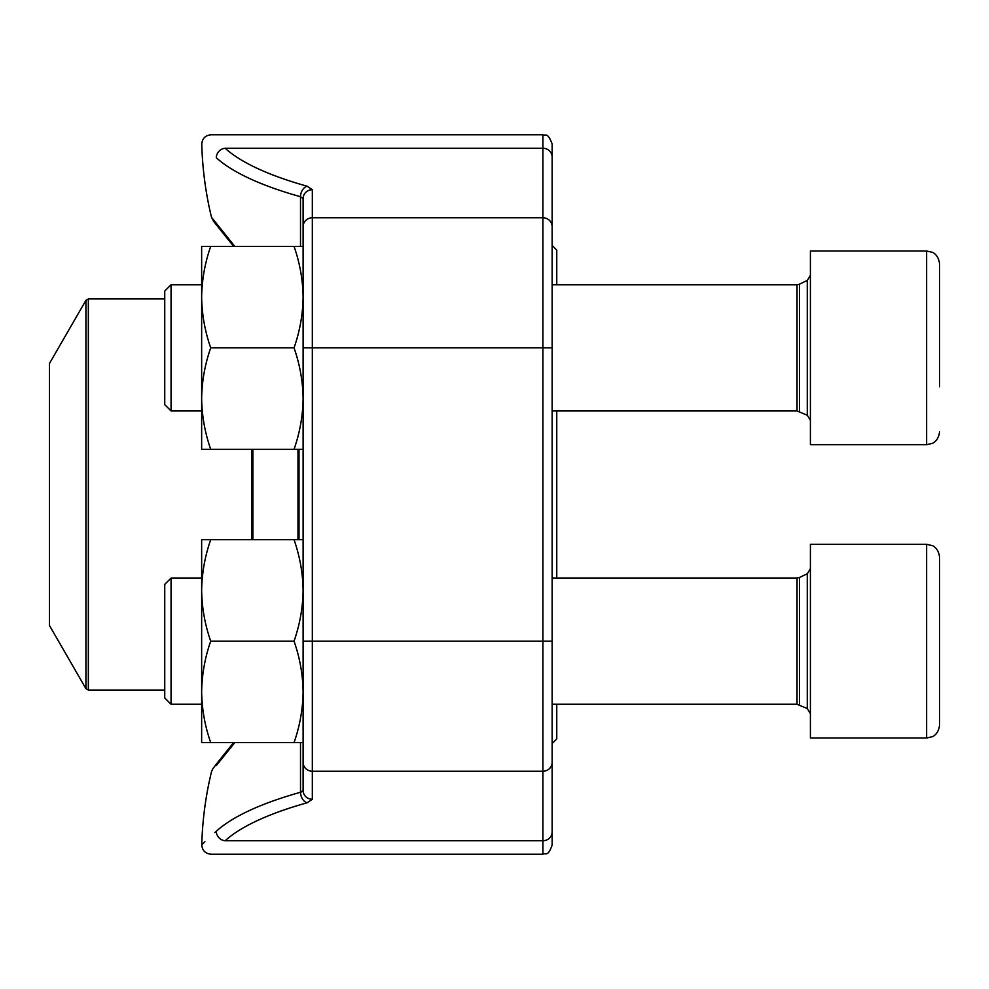 <?xml version="1.0" encoding="UTF-8"?>
<svg xmlns="http://www.w3.org/2000/svg" width="989" height="989" viewBox="0 0 989 989"><rect width="100%" height="100%" fill="white"/><g stroke="black" fill="none" stroke-linecap="round" stroke-linejoin="round"><path stroke-width="1.48" d="M171.06 410.942L164.743 404.637L164.743 291.05L171.06 284.745L171.06 410.942L201.645 410.942M939.55 263.902C938.524 254.482 932.318 252.22 932.318 252.306L926.631 250.996L810.411 250.996L810.411 444.691L926.631 444.691L926.631 250.996L932.318 252.306C932.318 252.22 938.524 254.482 939.55 263.902L939.55 386.786M939.55 283.942L939.55 372.247M171.06 704.255L164.743 697.95L164.743 584.363L171.06 578.058L171.06 704.255L201.645 704.255M939.55 557.227L939.55 725.098C938.524 734.518 932.318 736.78 932.318 736.694L926.631 738.004L926.631 544.309L932.318 545.631C932.318 545.532 938.524 547.795 939.55 557.227C938.524 547.795 932.318 545.532 932.318 545.631L926.631 544.309L810.411 544.309L810.411 738.004L926.631 738.004L932.318 736.694C932.318 736.78 938.524 734.518 939.55 725.098M939.55 705.058L939.55 680.111M210.706 742.615C204.921 726.087 201.904 709.175 201.645 691.892L201.645 742.615L303.104 742.615L303.104 790.421L303.104 198.579L303.104 246.385L303.104 198.579L300.508 196.724A350.477 95.068 180 0 1 216.307 157.733C196.947 139.832 196.947 139.832 216.307 157.733A9.222 8.505 132.3 0 1 225.146 148.251C206.293 130.363 206.293 130.363 225.146 148.251C206.293 130.363 206.293 130.363 225.146 148.251L542.924 148.251L542.924 134.776C545.075 136.408 547.362 131.092 552.146 143.998L552.146 845.002C547.758 857.611 545.656 852.456 542.924 854.224L542.924 148.251A9.222 8.876 180 0 1 552.146 157.14L552.146 143.998M552.146 237.385L552.146 157.14M542.924 134.776L210.991 134.776C205.279 135.369 202.213 138.522 201.768 144.246A350.502 350.502 0 0 0 211.51 217.333L234.813 246.385M234.813 742.615L216.208 765.659M301.732 791.818L300.532 792.263A9.222 6.379 74.4 0 0 307.122 802.784A341.254 92.57 180 0 0 225.146 840.749C206.293 858.637 206.293 858.637 225.146 840.749C206.293 858.637 206.293 858.637 225.146 840.749A9.222 8.505 47.7 0 1 216.307 831.267C196.947 849.168 196.947 849.168 216.307 831.267A350.477 95.068 0 0 1 300.508 792.276A350.477 95.068 0 0 0 216.307 831.267L214.848 832.577M204.908 841.775L201.768 844.754A350.502 350.502 0 0 1 211.51 771.667L212.956 768.49L233.627 742.615L221.14 758.056M300.508 196.724L303.104 198.579A9.222 8.876 180 0 1 312.326 189.703L307.122 186.216A9.222 6.379 105.6 0 0 300.508 196.724L300.508 246.385M312.326 189.703L312.326 799.297A9.222 8.876 180 0 1 303.104 790.421L300.508 792.276L300.508 742.615M556.758 704.255L556.758 738.931L552.146 743.543M552.146 245.457L556.758 250.069L556.758 284.745M556.758 410.942L556.758 578.058M49.45 544.667L49.45 625.481L85.932 688.665L85.932 300.335L49.45 363.519L49.45 544.667M303.104 449.303L210.706 449.303C204.921 432.762 201.904 415.85 201.645 398.567C201.904 381.297 204.921 364.385 210.706 347.844C204.921 331.303 201.904 314.391 201.645 297.108C201.904 279.825 204.921 262.913 210.706 246.385L201.645 246.385L201.645 449.303L210.706 449.303M294.042 449.303C299.828 432.762 302.844 415.85 303.104 398.567C302.844 381.297 299.828 364.385 294.042 347.844C299.828 331.303 302.844 314.391 303.104 297.108C302.844 279.825 299.828 262.913 294.042 246.385L210.706 246.385M294.042 246.385L303.104 246.385L303.104 297.108M294.042 347.844L210.706 347.844M210.706 539.697L201.645 539.697L201.645 590.433C201.904 573.15 204.921 556.238 210.706 539.697L303.104 539.697M210.706 641.156C204.921 624.615 201.904 607.703 201.645 590.433L201.645 691.892C201.904 674.609 204.921 657.697 210.706 641.156L294.042 641.156C299.828 624.615 302.844 607.703 303.104 590.433C302.844 573.15 299.828 556.238 294.042 539.697M294.042 742.615C299.828 726.087 302.844 709.175 303.104 691.892C302.844 674.609 299.828 657.697 294.042 641.156M303.104 742.615L303.104 641.156L552.146 641.156M799.446 411.486L799.446 284.189L797.047 284.745L797.047 410.942L807.284 415.256L807.284 280.419L810.411 275.437M799.446 704.811L799.446 577.514L797.047 578.058L797.047 704.255L807.284 708.581L807.284 573.744L810.411 568.749M303.104 226.654A9.222 8.876 180 0 1 312.326 217.778L542.924 217.778A9.222 8.876 180 0 1 552.146 226.654M225.146 148.251A341.254 92.57 0 0 0 307.122 186.216M303.104 347.844L552.146 347.844M303.104 762.346A9.222 8.876 180 0 0 312.326 771.222L542.924 771.222A9.222 8.876 -0 0 0 552.146 762.346M225.146 840.749L542.924 840.749A9.222 8.876 0 0 0 552.146 831.86M307.122 802.784L312.326 799.297M298.999 449.303L298.999 539.697M252.875 449.303L252.875 539.697M297.986 539.697L297.986 449.303M251.874 539.697L251.874 449.303M164.743 298.95L88.33 298.95L88.33 690.05L164.743 690.05M807.284 415.256L810.411 420.251M799.446 284.189L807.284 280.419M797.047 284.745L552.146 284.745M201.645 284.745L171.06 284.745M797.047 410.942L552.146 410.942M926.631 444.691L932.318 443.369C932.318 443.468 938.524 441.205 939.55 431.773C938.524 441.205 932.318 443.468 932.318 443.369L926.631 444.691M807.284 708.581L810.411 713.564M799.446 577.514L807.284 573.744M797.047 578.058L552.146 578.058M201.645 578.058L171.06 578.058M797.047 704.255L552.146 704.255M201.768 844.754C202.213 850.478 205.279 853.631 210.991 854.224L542.924 854.224M214.02 221.895L211.51 217.333M213.179 220.819L233.627 246.385M219.818 759.737L213.933 767.217M85.932 688.665L88.33 690.05M88.33 298.95L85.932 300.335"/></g></svg>
